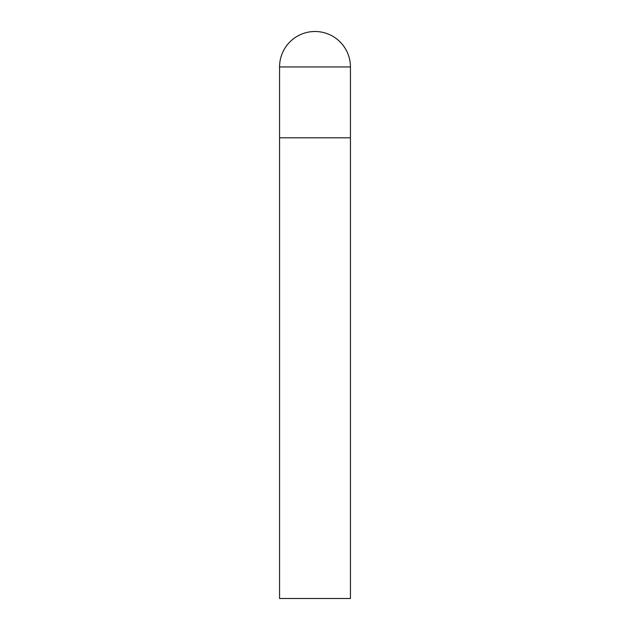 <?xml version="1.0" encoding="UTF-8"?>
<svg xmlns="http://www.w3.org/2000/svg" width="630" height="630" viewBox="0 0 630 630"><rect width="100%" height="100%" fill="white"/><g stroke="black" fill="none" stroke-linecap="round" stroke-linejoin="round"><path stroke-width="0.94" d="M279.562 66.938L279.562 598.5L350.438 598.5L350.438 137.812L279.562 137.812L350.438 137.812L350.438 66.938A35.438 35.438 0 0 0 315 31.5A35.438 35.438 0 0 0 279.562 66.938L350.438 66.938"/></g></svg>
